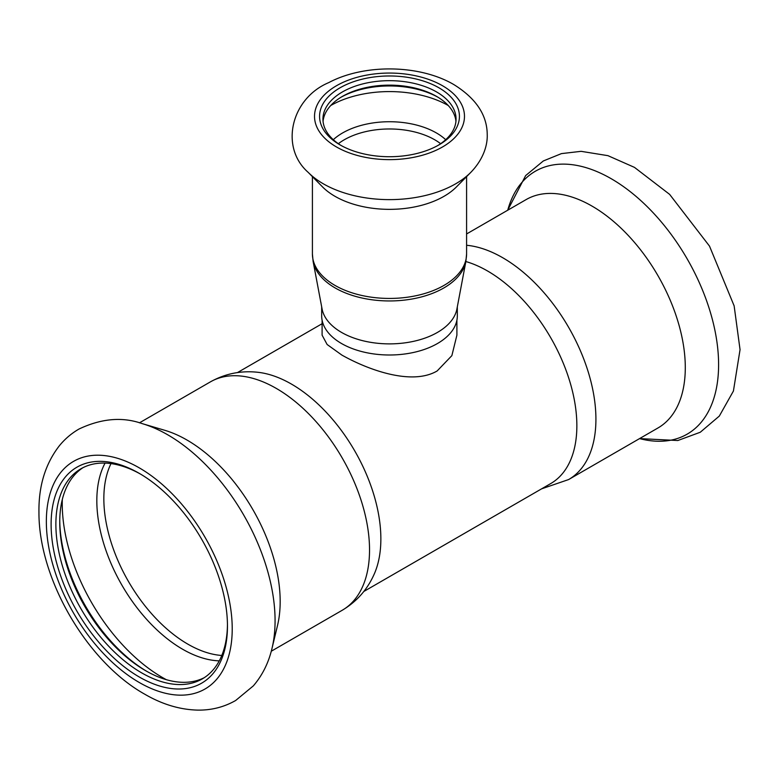 <?xml version="1.0" encoding="UTF-8"?>
<svg xmlns="http://www.w3.org/2000/svg" width="779" height="779" viewBox="0 0 779 779"><rect width="100%" height="100%" fill="white"/><g stroke="black" fill="none" stroke-linecap="round" stroke-linejoin="round"><path stroke-width="1.17" d="M456.903 320.198L456.903 335.155L451.869 355.633L437.155 370.95C411.633 385.985 367.571 369.597 341.835 355.058L327.131 344.503L322.097 335.155L322.097 320.198M210.379 381.885C225.092 373.686 240.818 370.473 257.557 372.255A126.373 72.963 60 0 1 291.502 384.115A126.373 72.963 60 0 1 380.863 538.893A126.373 72.963 60 0 1 374.163 574.22C367.337 589.606 356.694 601.622 342.234 610.259A131.855 76.128 -120 0 0 362.439 504.607A131.855 76.128 -120 0 0 276.302 388.419A131.855 76.128 -120 0 0 210.379 381.885L139.431 422.851M363.793 591.495L550.685 483.593A126.373 72.963 -120 0 0 576.859 425.733A126.373 72.963 -120 0 0 487.498 270.956A126.373 72.963 -120 0 0 465.861 261.54M139.285 473.369A124.689 71.989 -120 0 0 51.112 524.277A124.689 71.989 -120 0 0 139.285 677A124.689 71.989 -120 0 0 227.458 626.092A124.689 71.989 -120 0 0 139.285 473.369L139.285 473.369M140.483 474.08A121.32 70.042 -120 0 0 81.006 468.744A121.32 70.042 -120 0 0 62.408 565.953A121.32 70.042 -120 0 0 141.671 672.871A121.32 70.042 -120 0 0 202.326 678.879A121.32 70.042 -120 0 0 227.449 624.7M272.017 648.332L277.519 625.479A131.855 76.128 -120 0 0 186.941 440.008A131.855 76.128 -120 0 0 164.846 430.32L142.304 423.659C122.585 416.609 101.513 418.391 79.078 428.995C71.502 433.348 64.92 438.957 59.34 445.792C45.348 463.856 38.551 486.057 38.95 512.387C38.629 578.719 86.849 661.751 144.524 694.07C162.11 704.343 179.9 709.698 197.876 710.117C211.508 710.282 224.099 707.079 235.657 700.496L253.341 685.871C262.387 675.315 268.619 662.802 272.017 648.332A151.798 87.647 -120 0 0 167.738 434.809A151.798 87.647 -120 0 0 142.304 423.659M82.973 467.673A121.32 70.042 -120 0 0 59.749 522.047A121.32 70.042 -120 0 0 145.537 670.631L145.537 670.631A121.32 70.042 -120 0 0 204.234 677.701M59.759 520.684A124.689 71.989 -120 0 0 146.725 671.303M466.592 233.963L526.127 199.59A131.855 76.128 60 0 1 592.059 206.123A131.855 76.128 60 0 1 678.197 322.311A131.855 76.128 60 0 1 657.982 427.963L568.612 479.562A131.855 76.128 60 0 0 588.827 373.91A131.855 76.128 60 0 0 502.689 257.713A131.855 76.128 60 0 0 466.592 245.268M334.989 196.318A77.092 44.51 -0 0 0 456.475 186.882L470.837 172.334A93.616 54.053 -0 0 1 323.304 183.795A93.616 54.053 -0 0 1 308.163 172.334L322.516 186.882A77.092 44.51 -0 0 0 334.989 196.318M313.109 261.384L322.078 308.961A67.822 39.154 -0 0 0 341.543 332.409A67.822 39.154 -0 0 0 412.023 341.66A67.822 39.154 -0 0 0 456.922 308.961L465.891 261.384A76.839 44.364 -0 0 1 415.012 298.435A76.839 44.364 -0 0 1 335.165 287.957A76.839 44.364 -0 0 1 313.109 261.384L312.408 253.935A77.092 44.51 -0 0 0 334.989 285.406A77.092 44.51 -0 0 0 418.995 295.046A77.092 44.51 -0 0 0 466.592 253.935L466.592 176.638M455.949 121.339A66.556 38.424 -0 0 0 436.561 96.401A66.556 38.424 -0 0 0 342.429 96.401A66.556 38.424 -0 0 0 323.051 121.339M437.72 97.093A69.925 40.372 -0 0 0 341.27 97.093M437.72 145.585A66.556 38.424 -0 0 0 456.056 119.099A66.556 38.424 -0 0 0 436.561 91.932A66.556 38.424 -0 0 0 364.027 83.596A66.556 38.424 -0 0 0 322.944 119.099A66.556 38.424 -0 0 0 341.27 145.585M438.947 87.803A69.925 40.372 -0 0 0 340.053 87.803A69.925 40.372 -0 0 0 340.053 144.894L340.053 144.894A69.925 40.372 -0 0 0 438.947 144.894A69.925 40.372 -0 0 0 438.947 87.803M321.678 306.848L321.678 315.846A67.822 39.154 -0 0 0 341.543 343.529A67.822 39.154 -0 0 0 415.45 352.02A67.822 39.154 -0 0 0 457.322 315.846L457.322 306.848M139.285 682.501A131.437 75.884 -120 0 0 232.22 628.838A131.437 75.884 -120 0 0 139.285 467.867A131.437 75.884 -120 0 0 46.351 521.531A131.437 75.884 -120 0 0 139.285 682.501M111.008 463.593A118.797 68.591 -120 0 0 187.846 644.145A118.797 68.591 -120 0 0 221.791 655.47M105.077 463.086A121.251 70.003 -120 0 0 182.559 649.199A121.251 70.003 -120 0 0 219.259 660.855M62.31 499.495A141.953 81.961 -120 0 0 162.626 677.613A141.953 81.961 -120 0 0 166.346 679.687M507.723 210.223A151.798 87.647 60 0 1 611.262 178.742A151.798 87.647 60 0 1 717.644 347.619A151.798 87.647 60 0 1 639.569 438.596L677.827 440.524L700.272 432.248L719.319 416.074L733.419 391.039L740.05 349.664L734.139 305.874L709.503 246.115L669.628 194.38L634.476 167.378L607.941 155.664L581.115 151.33L561.455 153.609L543.333 160.961L525.659 175.577L507.713 210.223M440.641 143.696A64.034 36.964 -0 0 0 434.779 139.801A64.034 36.964 -0 0 0 338.359 143.696M445.695 139.694A66.312 38.288 -0 0 0 436.396 132.946A66.312 38.288 -0 0 0 333.305 139.694M448.237 105.506A83.606 48.269 -0 0 0 330.754 105.506M336.479 146.958A74.988 43.293 -0 0 0 442.521 146.958A74.988 43.293 -0 0 0 442.521 85.739A74.988 43.293 -0 0 0 336.479 85.739A74.988 43.293 -0 0 0 336.479 146.958M342.234 610.259L271.287 651.225M466.592 253.935L465.891 261.384M308.163 172.334C279.583 147.309 290.966 98.436 328.767 82.603C364.368 63.674 419.667 64.443 453.894 84.609C476.018 98.378 487.128 115.049 487.226 134.631C487.625 144.485 483.808 158.916 470.837 172.334M312.408 253.935L312.408 176.638M541.58 488.852L568.612 479.562M322.097 323.713L237.42 372.605"/></g></svg>

